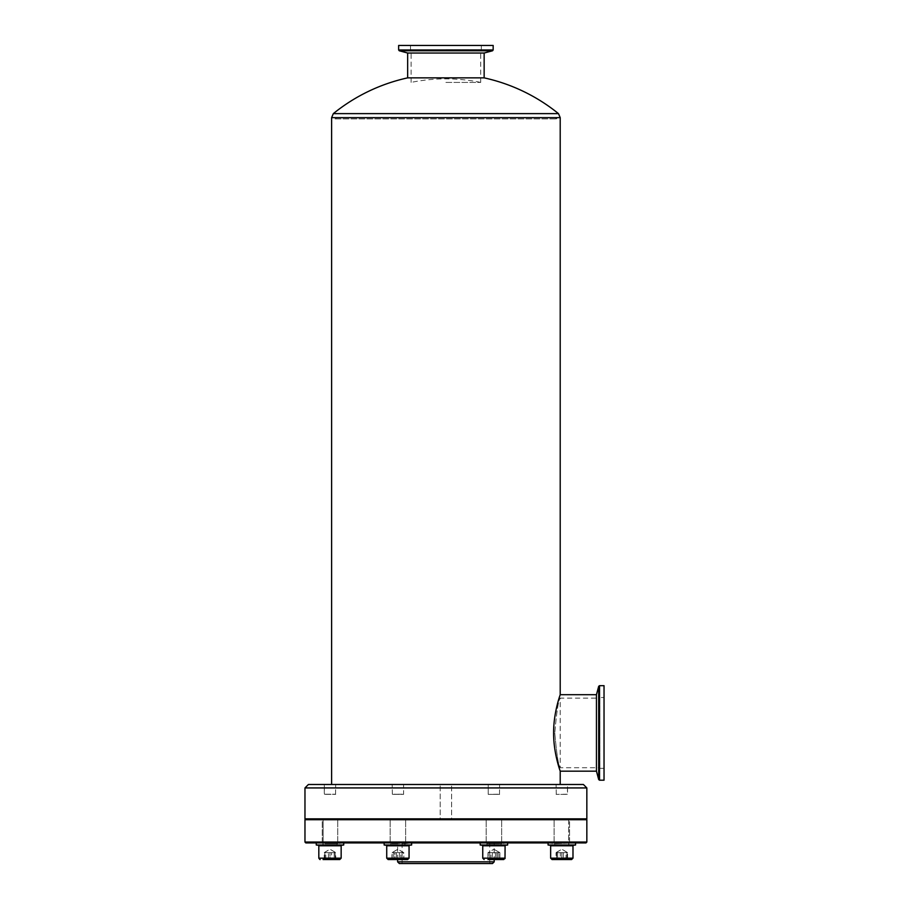 <?xml version="1.0" encoding="UTF-8"?>
<svg xmlns="http://www.w3.org/2000/svg" width="909" height="909" viewBox="0 0 909 909"><rect width="100%" height="100%" fill="white"/><g stroke="black" fill="none" stroke-linecap="round" stroke-linejoin="round"><path stroke-width="0.68" stroke-dasharray="4.54 3.41" d="M554.195 842.927L575.567 842.927L554.195 842.927M567.284 842.927L554.092 842.927L567.284 842.927M496.609 842.927L480.168 842.927L496.609 842.927M409.334 842.927L384.143 842.927L409.334 842.927M585.975 842.927L305.833 842.927M343.477 842.927L316.241 842.927L343.477 842.927M494.201 842.927L397.608 842.927L494.201 842.927L494.201 859.539M554.774 732.927C556.615 754.072 558.421 765.673 560.205 767.73C558.444 765.708 556.638 754.163 554.774 733.097C556.603 711.872 558.41 700.214 560.205 698.123C558.421 700.18 556.615 711.781 554.774 732.927M489.735 842.927L402.085 842.927L489.735 842.927L489.735 863.55L402.085 863.55L489.735 863.55M445.91 82.412L480.713 82.412L445.91 82.412M569.557 842.927L554.092 842.927L569.557 842.927L569.557 819.725L554.092 819.725L569.557 819.725L554.092 819.725L569.557 819.725L569.557 842.927M499.393 842.927L486.19 842.927L499.393 842.927M324.524 842.927L337.728 842.927L324.524 842.927M320.275 845.006L343.738 845.006L320.275 845.006M325.013 845.79L337.034 845.79L325.013 845.79M325.127 845.79L336.864 845.79L325.127 845.79M325.013 843.711L337.034 843.711L325.013 843.711M326.058 794.227L335.546 794.227L326.058 794.227M329.99 794.375L324.274 794.375L329.99 794.375M334.853 818.861L323.115 818.861L334.853 818.861M324.831 859.539L324.831 852.665L329.99 852.665L324.831 852.665L324.831 859.539L335.148 859.539L324.831 859.539L335.148 859.539L329.99 859.539L329.99 852.665L335.148 852.665L335.148 859.539L335.148 852.665L329.99 852.665L329.99 859.539M339.784 859.539L323.07 859.539M328.456 859.539L335.739 859.539L328.456 859.539L328.456 852.665L335.739 852.665L335.739 859.539M322.093 845.79L341.159 845.79L322.093 845.79M325.786 859.539L325.786 852.665L324.24 852.665L329.99 849.222L335.739 852.665L331.535 852.665L331.535 859.539M334.205 852.665L334.205 859.539M324.24 859.539L324.24 852.665L328.456 852.665M331.535 852.665L325.786 852.665M397.892 845.006L384.143 845.006L397.892 845.006M397.892 845.79L386.723 845.79L397.892 845.79M397.892 843.711L390.847 843.711L397.892 843.711M397.892 794.227L403.448 794.227L397.892 794.227M393.858 794.375L403.607 794.375L393.858 794.375M397.892 818.861L404.766 818.861L397.892 818.861M397.892 859.539L388.098 859.539L397.892 859.539M400.869 859.539L391.938 859.539L403.846 859.539L400.869 859.539L400.869 852.665L403.846 852.665L400.869 852.665L400.869 859.539M391.938 859.539L391.938 852.665L397.892 849.222L403.846 852.665L403.846 859.539M394.915 852.665L400.869 852.665L394.915 852.665L394.915 859.539L394.915 852.665L391.938 852.665L394.915 852.665M503.643 845.006L480.168 845.006L503.643 845.006M498.905 845.79L486.872 845.79L498.905 845.79M498.78 845.79L487.042 845.79L498.78 845.79M498.905 843.711L486.872 843.711L498.905 843.711M497.848 794.227L488.213 794.375L499.632 794.375L488.213 794.375L499.632 794.375L488.213 794.375L488.213 784.49L499.632 784.49L488.213 784.49L499.632 784.49L488.213 784.49L488.213 794.375L497.848 794.227M489.053 818.861L500.791 818.861L489.053 818.861M500.848 859.539L503.711 859.539M499.666 859.539L488.167 859.539L499.666 859.539L499.666 852.665L493.917 849.222L499.87 852.665L490.94 852.665L490.94 859.539L499.87 859.539L487.963 859.539L490.94 859.539L487.963 859.539L487.963 852.665L490.94 852.665L487.963 852.665L493.917 849.222L488.167 852.665L488.167 859.539M501.825 845.79L482.747 845.79L501.825 845.79M489.712 859.539L489.712 852.665L499.666 852.665L492.383 852.665L492.383 859.539M498.132 852.665L498.132 859.539M495.462 852.665L495.462 859.539M492.383 852.665L489.712 852.665M548.07 842.927L554.774 843.711L554.774 845.79L568.864 845.79L554.774 845.79L568.864 845.79L554.774 845.79L568.864 845.79L554.774 845.79L568.864 845.79L554.774 845.79L554.774 843.711L548.07 842.927L548.07 845.006L575.567 845.006L548.07 845.006L575.567 845.006L575.567 842.927L554.774 843.711L575.567 842.927M568.693 819.725L568.693 845.79L554.944 845.79L568.693 845.79L554.944 845.79L568.693 845.79L568.693 818.861L554.944 818.861L568.693 818.861M568.864 845.79L568.864 843.711L568.864 845.79M567.375 794.227L556.103 794.375L567.534 794.375L556.103 794.375L567.534 794.375L567.534 784.49L556.103 784.49L567.534 784.49L556.103 784.49L567.534 784.49L567.375 794.227M571.613 859.539L552.024 859.539L571.613 859.539M566.977 859.539L556.66 859.539L566.977 859.539L566.977 852.665L556.66 852.665L556.66 859.539L556.66 852.665L561.819 852.665L561.819 859.539L561.819 852.665L566.977 852.665L566.977 859.539M572.988 845.79L550.649 845.79L572.988 845.79L550.649 845.79L550.649 858.164L572.988 858.164L572.988 845.79M567.568 859.539L556.069 859.539L567.568 859.539L567.568 852.665L556.069 852.665L556.069 859.539M556.66 852.199L561.819 849.222L556.069 852.665L560.285 852.665L560.285 859.539M557.615 852.665L557.615 859.539M563.364 852.665L563.364 859.539M566.034 859.539L566.034 852.665L567.568 852.665L561.819 849.222L566.977 852.199M560.285 852.665L566.034 852.665M507.665 842.927L500.961 843.711L500.961 845.79L486.872 845.79L500.961 845.79L486.872 845.79L500.961 845.79L500.961 843.711L507.665 842.927L507.665 845.006L480.168 845.006L480.168 842.927L500.961 843.711L480.168 842.927M493.917 818.861L487.042 818.861L493.917 818.861M490.94 859.539L490.94 852.665L499.87 852.665L499.87 859.539L496.893 859.539L496.893 852.665L496.893 859.539M505.086 845.79L482.747 845.79L482.747 858.164L505.086 858.164L482.747 858.164L505.086 858.164L505.086 845.79M404.937 845.79L404.937 843.711L404.937 845.79L390.847 845.79L411.641 845.006L384.143 845.006L384.143 842.927L404.937 843.711L384.143 842.927M393.029 845.79L404.766 845.79L393.029 845.79M393.961 794.227L403.607 794.375L392.177 794.375L403.607 794.375L403.607 784.49L392.177 784.49L403.607 784.49L392.177 784.49L403.607 784.49L403.607 794.375L393.961 794.227M402.755 818.861L391.018 818.861L402.755 818.861M409.061 858.164L409.061 845.79L386.723 845.79L386.723 858.164L409.061 858.164L386.723 858.164L409.061 858.164L407.687 859.539L388.098 859.539M392.143 859.539L403.641 859.539L392.143 859.539L392.143 852.665L397.892 849.222L403.641 852.665L403.641 859.539M402.108 859.539L402.108 852.665L392.143 852.665L399.437 852.665L399.437 859.539M393.688 852.665L393.688 859.539M396.347 852.665L396.347 859.539M399.437 852.665L402.108 852.665M343.738 842.927L337.034 843.711L337.034 845.79L322.945 845.79L337.034 845.79L322.945 845.79L337.034 845.79L337.034 843.711L343.738 842.927L343.738 845.006L316.241 845.006L316.241 842.927L337.034 843.711L316.241 842.927M323.115 845.79L336.864 845.79L323.115 845.79L323.115 818.861L336.864 818.861L323.115 818.861L323.115 845.79M322.945 845.79L322.945 843.711L322.945 845.79M322.263 842.927L337.728 842.927L322.263 842.927L322.263 819.725L337.728 819.725L322.263 819.725L337.728 819.725L322.263 819.725L322.263 842.927M324.433 794.227L335.705 794.375L324.274 794.375L324.274 784.49L335.705 784.49L324.274 784.49L335.705 784.49L324.274 784.49L324.433 794.227M341.159 845.79L318.82 845.79L318.82 858.164L341.159 858.164L318.82 858.164L341.159 858.164L341.159 845.79M397.608 859.539L397.608 842.927M397.608 861.834L494.201 861.834M492.485 863.55L399.335 863.55M402.085 863.55L402.085 842.927M304.969 842.064L586.839 842.064M586.839 819.725L304.969 819.725M400.858 819.725L501.654 819.725L400.858 819.725M337.137 819.725L328.172 819.725L337.137 819.725M554.672 819.725L490.962 819.725L554.672 819.725M328.172 818.861L563.637 818.861L328.172 818.861L328.172 819.725M484.145 53.029L407.664 53.029M407.664 77.867L484.145 77.867M493.167 45.45L398.642 45.45M445.91 49.745L481.316 49.745L445.91 49.745M445.91 45.45L481.316 45.45L445.91 45.45M558.478 113.625L333.33 113.625M586.839 787.933L304.969 787.933M308.412 784.49L583.408 784.49M560.205 784.49L331.615 784.49L560.205 784.49M451.614 784.49L440.195 784.49L451.614 784.49L440.195 784.49L451.614 784.49L451.614 818.861L440.195 818.861L440.195 784.49L440.195 818.861L451.614 818.861L440.195 818.861L451.614 818.861L451.614 784.49M586.839 818.861L304.969 818.861M560.205 117.636L331.615 117.636M560.205 771.173C560.421 771.593 553.49 753.481 553.615 732.927C553.49 712.383 560.421 694.26 560.205 694.692M596.452 771.173L596.452 694.692M604.03 780.195L604.03 685.67M599.735 697.521L599.735 768.332L599.735 697.521L604.03 697.521L604.03 768.332L604.03 697.521M599.735 698.123L599.735 767.73L599.735 698.123L560.205 698.123L560.205 767.73L599.735 767.73M335.046 118.886L556.763 118.886L335.046 118.886L335.046 117.636L556.763 117.636L336.58 117.636A173.585 173.585 0 0 0 335.046 118.886M572.988 858.164L550.649 858.164L572.988 858.164M492.53 50.779L399.278 50.779M398.642 49.95L493.167 49.95M598.701 779.558L598.701 686.306M599.531 685.67L599.531 780.195M480.713 82.401A173.585 173.585 0 0 0 411.107 82.401M335.546 794.227L335.705 784.49L335.546 794.227M336.864 819.725L336.864 818.861M318.82 858.164L320.195 859.539M411.641 845.006L411.641 842.927L404.937 843.711L411.641 842.927M390.847 845.79L390.847 843.711L390.847 845.79M392.336 794.227L392.177 784.49L392.336 794.227M404.766 819.725L404.766 818.861M391.018 819.725L391.018 818.861M486.872 845.79L486.872 843.711L486.872 845.79L480.168 845.006M499.473 794.227L499.632 784.49L499.473 794.227M500.791 819.725L500.791 818.861M487.042 819.725L487.042 818.861M482.747 858.164L484.122 859.539M556.263 794.227L556.103 784.49L556.263 794.227M554.944 819.725L554.944 818.861M335.148 852.199L329.99 849.222L324.831 852.199M337.728 842.927L337.728 819.725L337.728 842.927M405.63 842.927L405.63 819.725L405.63 842.927M390.154 842.927L390.154 819.725L390.154 842.927M501.654 842.927L501.654 819.725L501.654 842.927M486.19 842.927L486.19 819.725L486.19 842.927M554.092 842.927L554.092 819.725L554.092 842.927M563.637 819.725L563.637 818.861M481.316 49.745L481.316 45.45M410.504 49.745L410.504 45.45M480.713 82.412L480.713 49.745M411.107 82.412L411.107 49.745M599.735 768.332L604.03 768.332M556.763 117.636L556.763 118.886A173.585 173.585 0 0 0 555.229 117.636"/><path stroke-width="1.36" d="M304.969 842.064L305.833 842.927L585.975 842.927L586.839 842.064L304.969 842.064L304.969 819.725L586.839 819.725L586.839 842.064M323.07 859.539L339.784 859.539L335.148 859.539L339.784 859.539L341.159 858.164L318.82 858.164L318.82 845.79L341.159 845.79L341.159 858.164L339.784 859.539M487.963 859.539L500.848 859.539M548.07 842.927L548.07 845.006L554.774 845.79L548.07 845.006L575.567 845.006L568.864 845.79L575.567 845.006L575.567 842.927M568.693 819.725L568.693 818.861L568.693 819.725M571.613 859.539L572.988 858.164L550.649 858.164L552.024 859.539L571.613 859.539L552.024 859.539L550.649 858.164L550.649 845.79L572.988 845.79L572.988 858.164L571.613 859.539M486.872 845.79L480.168 845.006L507.665 845.006L507.665 842.927M484.122 859.539L482.747 858.164L505.086 858.164L503.711 859.539L499.87 859.539M496.893 859.539L490.94 859.539M482.747 858.164L482.747 845.79L505.086 845.79L505.006 858.619M384.143 842.927L384.143 845.006L390.847 845.79L384.143 845.006L411.641 845.006L411.641 842.927M390.961 859.539L407.687 859.539L409.061 858.164L386.723 858.164L388.098 859.539L390.961 859.539M388.098 859.539L386.723 858.164L386.723 845.79L409.061 845.79L409.061 858.164M316.241 842.927L316.241 845.006L322.945 845.79L316.241 845.006L343.738 845.006L343.738 842.927M323.115 819.725L323.115 818.861M320.195 859.539L318.82 858.164L319.843 859.494M329.99 859.539L324.831 859.539M397.608 861.834L399.335 863.55L492.485 863.55L494.201 861.834L397.608 861.834L397.608 859.539M407.664 77.867A178.743 178.743 0 0 0 333.33 113.625L558.478 113.625A178.743 178.743 0 0 0 484.145 77.867L407.664 77.867L407.664 53.029L484.145 53.029L492.53 50.779L493.167 49.95L398.642 49.95L398.642 45.45L493.167 45.45L493.167 49.95M304.969 787.933L586.839 787.933L583.408 784.49L308.412 784.49L304.969 787.933L304.969 818.861L586.839 818.861L586.839 787.933M331.615 784.49L331.615 117.636L560.205 117.636L560.205 694.692C560.421 694.271 553.513 712.304 553.615 732.824C553.467 753.402 560.421 771.605 560.205 771.173L596.452 771.173L598.701 779.558L599.531 780.195L599.531 685.67L604.03 685.67L604.03 780.195L599.531 780.195M333.33 113.625L331.615 117.636M560.205 694.692L596.452 694.692L598.701 686.306L599.531 685.67M596.452 694.692L596.452 771.173M407.664 53.029L399.278 50.779L492.53 50.779M598.701 686.306L598.701 779.558M337.034 845.79L343.738 845.006L337.034 845.79M500.961 845.79L507.665 845.006L500.961 845.79M554.944 819.725L554.944 818.861M480.168 845.006L480.168 842.927M500.791 819.725L500.791 818.861M487.042 819.725L487.042 818.861M505.086 858.164L503.711 859.539M404.937 845.79L411.641 845.006M404.766 819.725L404.766 818.861M391.018 819.725L391.018 818.861M336.864 819.725L336.864 818.861M494.201 861.834L494.201 859.539M484.145 77.867L484.145 53.029M399.278 50.779L398.642 49.95M560.205 784.49L560.205 771.173M558.478 113.625L560.205 117.636"/></g></svg>
